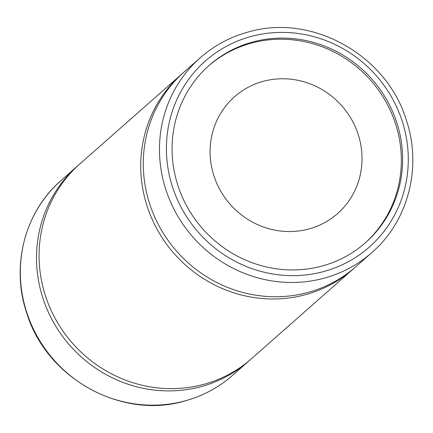 <?xml version="1.0" encoding="UTF-8"?>
<svg xmlns="http://www.w3.org/2000/svg" width="433" height="433" viewBox="0 0 433 433"><rect width="100%" height="100%" fill="white"/><g stroke="black" fill="none" stroke-linecap="round" stroke-linejoin="round"><path stroke-width="0.65" d="M263.61 81.236A77.88 74.438 -131.4 0 1 351.888 120.022A77.88 74.438 -131.4 0 1 337.578 213.561A77.88 74.438 -131.4 0 1 308.523 229.068A77.88 74.438 -131.4 0 1 220.245 190.282A77.88 74.438 -131.4 0 1 234.556 96.738A77.88 74.438 -131.4 0 1 263.61 81.236M364.878 243.232A118.193 112.964 48.6 0 0 385.738 101.452A118.193 112.964 48.6 0 0 251.984 42.975A118.193 112.964 48.6 0 0 208.538 65.946M253.267 41.844A118.193 112.964 -131.4 0 1 387.237 100.71A118.193 112.964 -131.4 0 1 365.522 242.669A118.193 112.964 -131.4 0 1 321.427 266.198A118.193 112.964 -131.4 0 1 187.457 207.331A118.193 112.964 -131.4 0 1 209.177 65.378A118.193 112.964 -131.4 0 1 253.267 41.844M250.231 359.796A129.803 124.06 -131.4 0 1 248.959 360.938A129.803 124.06 -131.4 0 1 200.539 386.777A129.803 124.06 -131.4 0 1 53.405 322.13A129.803 124.06 -131.4 0 1 77.258 166.229A129.803 124.06 -131.4 0 1 78.546 165.108M354.454 267.892A129.803 124.06 -131.4 0 1 353.182 269.028A129.803 124.06 -131.4 0 1 304.762 294.873A129.803 124.06 -131.4 0 1 157.628 230.221A129.803 124.06 -131.4 0 1 181.481 74.324A129.803 124.06 -131.4 0 1 182.769 73.204M353.182 269.028L251.519 358.676A129.803 124.06 -131.4 0 1 203.099 384.52A129.803 124.06 -131.4 0 1 55.971 319.873A129.803 124.06 -131.4 0 1 79.818 163.972L181.481 74.324M307.322 292.611A129.803 124.06 -131.4 0 1 160.188 227.964A129.803 124.06 -131.4 0 1 184.041 72.062L200.214 57.8A129.803 124.06 -131.4 0 0 176.366 213.696A129.803 124.06 -131.4 0 0 323.494 278.349A129.803 124.06 -131.4 0 0 371.92 252.504L355.742 266.771A129.803 124.06 -131.4 0 1 307.322 292.611M184.361 401.045A129.803 124.06 -131.4 0 1 37.233 336.398A129.803 124.06 -131.4 0 1 61.08 180.496C24.773 211.742 10.738 265.9 26.662 312.859C46.131 377.733 120.861 419.696 184.182 401.142C202.46 396.227 218.66 387.584 232.786 375.2A129.803 124.06 -131.4 0 1 184.361 401.045M323.105 271.707A123.995 118.512 -131.4 0 1 171.809 184.734A123.995 118.512 -131.4 0 1 251.589 36.334A123.995 118.512 -131.4 0 1 402.885 123.308A123.995 118.512 -131.4 0 1 323.105 271.707M77.258 166.229L61.08 180.496M371.92 252.504C408.541 221.009 422.462 166.218 405.959 119.01C386.009 54.715 311.738 13.445 248.818 31.858C230.54 36.773 214.34 45.416 200.214 57.8M248.959 360.938L232.786 375.2"/></g></svg>
